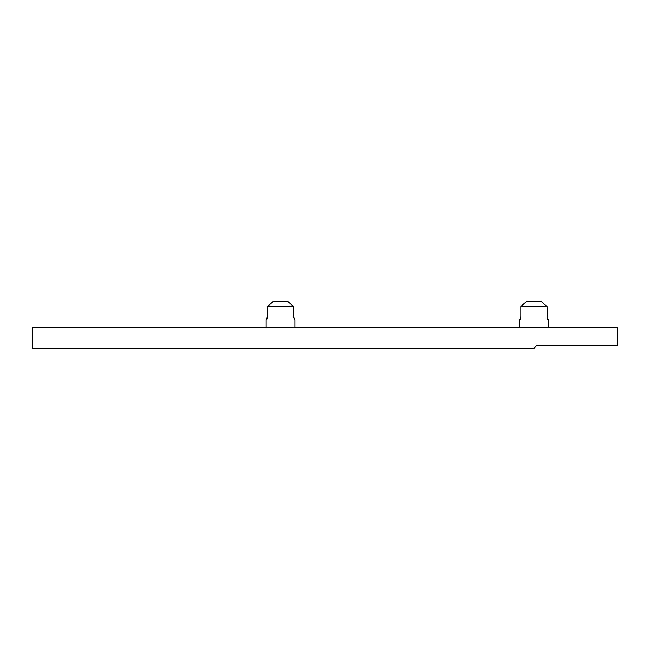 <?xml version="1.0" encoding="UTF-8"?>
<svg xmlns="http://www.w3.org/2000/svg" width="650" height="650" viewBox="0 0 650 650"><rect width="100%" height="100%" fill="white"/><g stroke="black" fill="none" stroke-linecap="round" stroke-linejoin="round"><path stroke-width="0.97" d="M293.694 317.2L294.913 319.906L294.913 327.592L294.913 319.906L293.784 317.858L293.67 306.532L267.41 306.532L267.41 316.558L267.012 318.939L266.167 319.906L266.167 327.592L266.167 319.906L266.63 319.711M547.089 317.2L548.299 319.906L548.299 327.592L548.299 319.906L547.17 317.858L547.056 306.532L520.796 306.532L520.796 316.558L520.398 318.939L519.553 319.906L519.553 327.592L519.553 319.906L520.016 319.711M519.959 319.784L520.796 316.558L520.796 306.532L526.622 301.519L541.239 301.519L547.056 306.532L547.056 316.558M266.573 319.784L267.41 316.558L267.41 306.532L273.236 301.519L287.844 301.519L293.67 306.532L293.67 316.558M32.5 348.481L32.5 327.592L617.5 327.592L617.5 345.564L536.461 345.564L533.926 348.481L32.5 348.481L533.926 348.481L536.461 345.564L617.5 345.564L617.5 327.592L32.5 327.592L32.5 348.481M565.736 345.564L544.001 345.564M290.339 303.566L289.835 303.136M543.725 303.566L543.221 303.136M294.214 319.288L294.507 319.784M547.601 319.288L547.893 319.784M520.796 306.532L523.664 303.973L520.796 306.532L547.056 306.532L541.239 301.519L526.622 301.519L523.664 303.973M267.41 306.532L270.278 303.973L267.41 306.532L293.67 306.532L287.844 301.519L273.236 301.519L270.278 303.973"/></g></svg>
